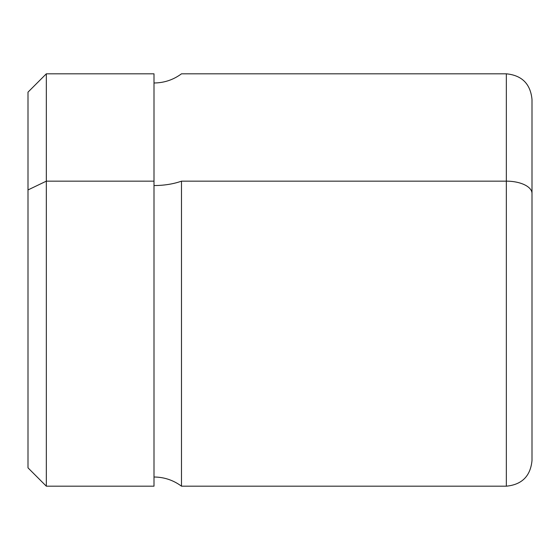 <?xml version="1.0" encoding="UTF-8"?>
<svg xmlns="http://www.w3.org/2000/svg" width="560" height="560" viewBox="0 0 560 560"><rect width="100%" height="100%" fill="white"/><g stroke="black" fill="none" stroke-linecap="round" stroke-linejoin="round"><path stroke-width="0.84" d="M28 189.938L28 92.148L46.326 73.815L154 73.815L154 181.153L46.326 181.153L46.326 73.815L46.326 181.153L154 181.153L154 486.185L46.326 486.185L28 467.852L28 189.938L46.326 181.153L46.326 486.185L46.326 181.153L28 189.938L28 431.2M154 82.985C164.157 82.901 173.32 79.842 181.489 73.815L506.345 73.815C521.927 75.341 530.481 83.888 532 99.477L532 193.452A25.655 12.299 180 0 0 506.345 181.153A25.655 12.299 0 0 1 532 193.452L532 460.523C530.481 476.112 521.927 484.659 506.345 486.185L506.345 73.815L506.345 181.153L181.489 181.153L506.345 181.153L506.345 486.185L181.489 486.185L181.489 181.153A45.815 21.966 0 0 1 154 185.542A45.815 21.966 180 0 0 181.489 181.153L181.489 486.185C173.32 480.158 164.157 477.099 154 477.015L154 181.153M532 454.111L532 193.452"/></g></svg>
